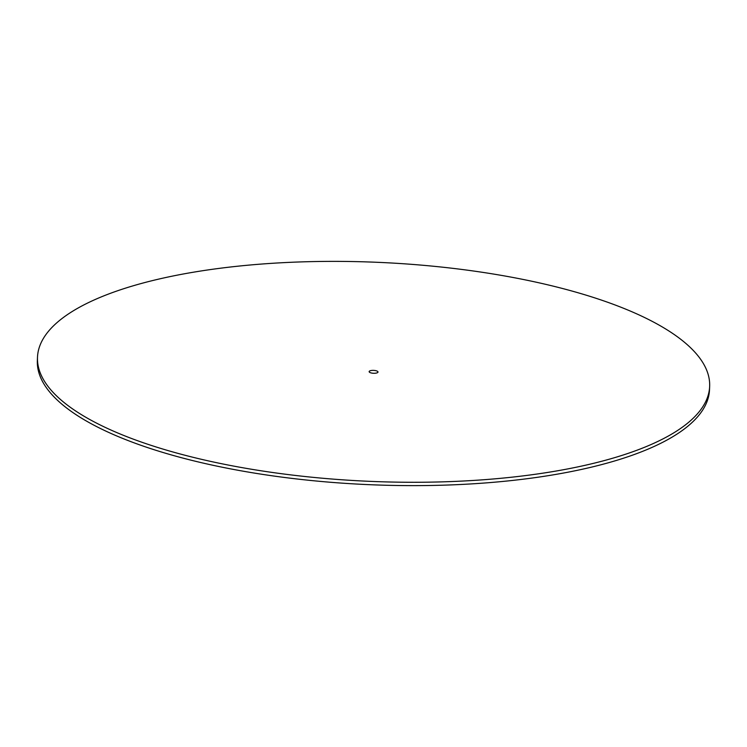 <?xml version="1.0" encoding="UTF-8"?>
<svg xmlns="http://www.w3.org/2000/svg" width="747" height="747" viewBox="0 0 747 747"><rect width="100%" height="100%" fill="white"/><g stroke="black" fill="none" stroke-linecap="round" stroke-linejoin="round"><path stroke-width="1.12" d="M376.413 373.042A4.426 1.438 2.5 0 0 377.991 372.025A4.426 1.438 2.5 0 0 375.47 370.596A4.426 1.438 2.5 0 0 370.727 370.615A4.426 1.438 2.5 0 0 369.149 371.632A4.426 1.438 2.5 0 0 371.679 373.061A4.426 1.438 2.5 0 0 376.413 373.042M157.58 279.369A336.393 109.576 2.5 0 0 37.499 357.15A336.393 109.576 2.5 0 0 229.329 465.26A336.393 109.576 2.5 0 0 589.56 464.279A336.393 109.576 2.5 0 0 709.65 386.498A336.393 109.576 2.5 0 0 517.82 278.398A336.393 109.576 2.5 0 0 157.58 279.369M37.499 357.15L37.35 360.502A336.393 109.576 2.5 0 0 229.18 468.602A336.393 109.576 2.5 0 0 589.42 467.631A336.393 109.576 2.5 0 0 709.501 389.85L709.65 386.498"/></g></svg>
